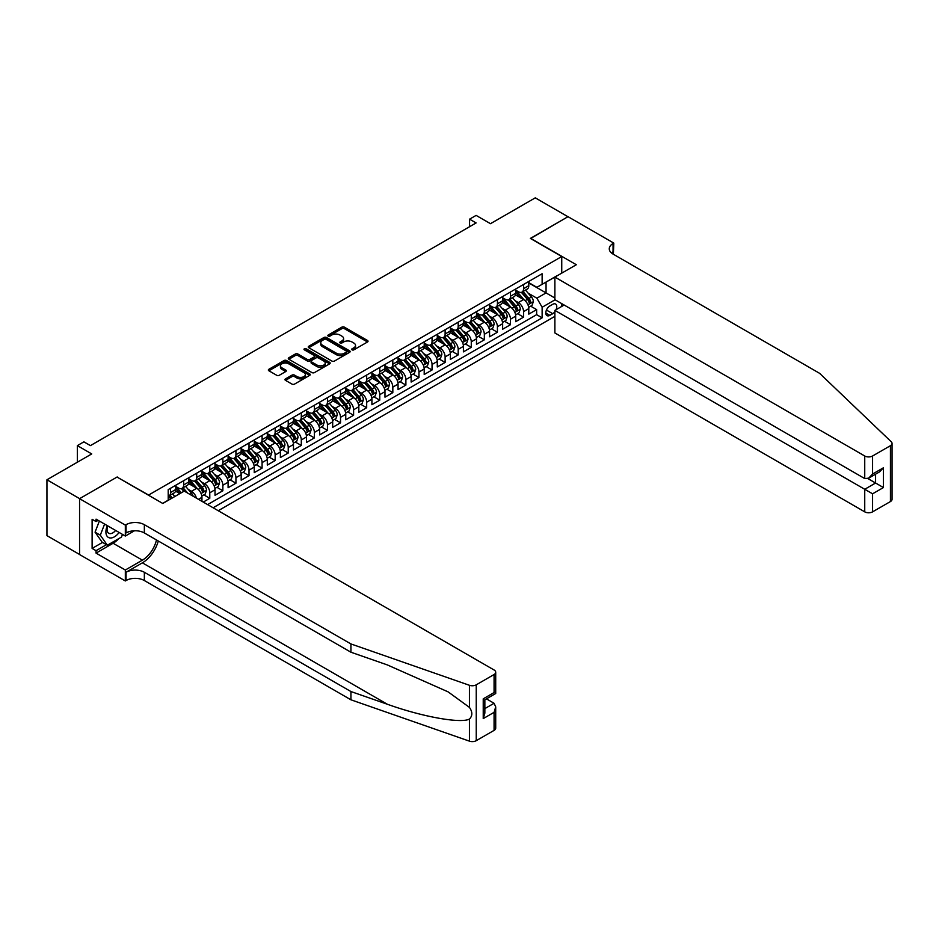 <?xml version="1.0" encoding="UTF-8"?>
<svg xmlns="http://www.w3.org/2000/svg" width="939" height="939" viewBox="0 0 939 939"><rect width="100%" height="100%" fill="white"/><g stroke="black" fill="none" stroke-linecap="round" stroke-linejoin="round"><path stroke-width="1.41" d="M352.066 349.848A1.268 0.728 0 0 0 353.862 349.848L367.501 341.984A1.819 1.045 0 0 0 368.029 341.233A1.819 1.045 0 0 0 367.501 340.493L344.402 327.159A1.819 1.045 0 0 0 341.831 327.159L328.204 335.035A1.268 0.728 0 0 0 330 336.068L331.76 335.047A5.81 3.357 0 0 1 339.977 335.047L341.902 336.162A5.81 3.357 0 0 1 343.604 338.533A5.81 3.357 0 0 1 341.902 340.904L340.141 341.925A1.268 0.728 0 0 0 341.937 342.958L343.697 341.937A5.81 3.357 0 0 1 351.914 341.937L353.839 343.052A5.81 3.357 0 0 1 355.541 345.423A5.81 3.357 0 0 1 353.839 347.794L352.066 348.815A1.268 0.728 0 0 0 352.066 349.848L352.066 348.815M285.503 378.875A1.819 1.045 0 0 0 284.963 379.614A1.819 1.045 0 0 0 285.503 380.354L291.982 384.098A1.819 1.045 0 0 0 294.541 384.098L309.694 375.354A1.819 1.045 0 0 0 310.222 374.614A1.819 1.045 0 0 0 309.694 373.875L286.595 360.541A1.819 1.045 0 0 0 284.024 360.541L268.883 369.285A1.819 1.045 0 0 0 268.354 370.025A1.819 1.045 0 0 0 268.883 370.764L276.712 375.283A1.819 1.045 0 0 0 279.27 375.283L285.761 371.539A1.819 1.045 0 0 0 286.289 370.799A1.819 1.045 0 0 0 285.761 370.06L281.876 367.818A4.859 2.805 0 0 1 280.456 365.834A4.859 2.805 0 0 1 283.449 363.252A4.859 2.805 0 0 1 288.743 363.851L303.943 372.63A4.859 2.805 0 0 1 305.363 374.614A4.859 2.805 0 0 1 302.37 377.208A4.859 2.805 0 0 1 297.076 376.598L294.541 375.131A1.819 1.045 0 0 0 291.982 375.131L285.503 378.875L285.503 380.354L291.982 376.645L291.982 375.131M117.222 477.165L148.597 495.053L561.745 256.535L530.359 238.412L567.954 216.721L535.265 197.847L490.487 223.693L476.108 215.395L469.57 219.174L476.108 222.942L90.426 445.614L83.888 441.846L77.35 445.614L77.35 462.223M117.222 476.942L79.639 498.644L46.95 479.77L91.729 453.924L77.35 445.614M331.89 361.057A1.819 1.045 0 0 0 334.46 361.057L349.601 352.313A1.819 1.045 0 0 0 350.13 351.573A1.819 1.045 0 0 0 349.601 350.834L326.502 337.5A1.819 1.045 0 0 0 323.932 337.5L308.79 346.245A1.819 1.045 0 0 0 308.262 346.984A1.819 1.045 0 0 0 308.79 347.723L331.89 361.057M304.87 350.13A1.268 0.728 0 0 1 306.161 350.306L329.624 363.851L314.506 372.583A1.819 1.045 0 0 1 311.936 372.583L288.836 359.238L288.836 357.759A1.819 1.045 0 0 0 288.308 358.498A1.819 1.045 0 0 0 288.836 359.238M288.836 357.759L295.315 354.015A1.819 1.045 0 0 1 297.886 354.015L307.253 359.426A1.819 1.045 0 0 0 309.823 359.426L314.119 356.949A1.819 1.045 0 0 0 314.647 356.21A1.819 1.045 0 0 0 314.119 355.458L304.365 349.836A1.268 0.728 0 0 1 306.161 348.792L329.648 362.348A1.819 1.045 0 0 1 330.176 363.1A1.819 1.045 0 0 1 329.648 363.839L329.648 362.348M79.569 554.468L46.95 535.629L46.95 479.77M203.247 502.083L209.784 498.304L203.833 494.865M201.275 481.836L204.561 483.738A7.395 4.272 60 0 1 209.784 492.799L215.019 489.771L215.019 495.287L222.86 490.757L216.909 487.318M214.35 474.289L217.637 476.19A7.395 4.272 60 0 1 222.86 485.24L228.095 482.223L228.095 487.74L235.935 483.209L229.985 479.77M227.426 466.742L230.701 468.643A7.395 4.272 60 0 1 235.935 477.693L241.17 474.676L241.17 480.193L249.011 475.662L243.06 472.223M240.501 459.194L243.776 461.096A7.395 4.272 60 0 1 249.011 470.146L254.234 467.129L254.234 472.646L262.087 468.115L256.136 464.676M253.577 451.647L256.852 453.537A7.395 4.272 60 0 1 262.087 462.598L267.31 459.582L267.31 465.087L275.162 460.568L269.211 457.129M266.641 444.1L269.927 445.99A7.395 4.272 60 0 1 275.162 455.051L280.385 452.035L280.385 457.539L288.238 453.009L282.287 449.581M279.716 436.553L283.003 438.443A7.395 4.272 60 0 1 288.238 447.504L293.461 444.487L293.461 449.992L301.302 445.462L295.362 442.034M292.792 429.006L296.078 430.895A7.395 4.272 60 0 1 301.302 439.957L306.537 436.94L306.537 442.445L314.377 437.914L308.426 434.487M305.868 421.458L309.154 423.348A7.395 4.272 60 0 1 314.377 432.409L319.612 429.393L319.612 434.898L327.453 430.367L321.502 426.94M318.943 413.911L322.23 415.801A7.395 4.272 60 0 1 327.453 424.862L332.688 421.846L332.688 427.351L340.528 422.82L334.577 419.393M332.019 406.352L335.293 408.254A7.395 4.272 60 0 1 340.528 417.315L345.763 414.287L345.763 419.803L353.604 415.273L347.653 411.834M345.094 398.805L348.369 400.707A7.395 4.272 60 0 1 353.604 409.768L358.827 406.74L358.827 412.256L366.68 407.726L360.729 404.286M358.17 391.258L361.445 393.159A7.395 4.272 60 0 1 366.68 402.209L371.903 399.192L371.903 404.709L379.755 400.178L373.804 396.739M371.234 383.711L374.52 385.612A7.395 4.272 60 0 1 379.755 394.662L384.978 391.645L384.978 397.162L392.831 392.631L386.88 389.192M384.309 376.163L387.596 378.065A7.395 4.272 60 0 1 392.831 387.114L398.054 384.098L398.054 389.615L405.894 385.084L399.955 381.645M397.385 368.616L400.671 370.506A7.395 4.272 60 0 1 405.894 379.567L411.129 376.551L411.129 382.056L418.97 377.537L413.019 374.098M410.46 361.069L413.747 362.959A7.395 4.272 60 0 1 418.97 372.02L424.205 369.004L424.205 374.508L432.046 369.978L426.095 366.55M423.536 353.522L426.822 355.412A7.395 4.272 60 0 1 432.046 364.473L437.281 361.456L437.281 366.961L445.121 362.431L439.17 359.003M436.612 345.975L439.886 347.864A7.395 4.272 60 0 1 445.121 356.926L450.356 353.909L450.356 359.414L458.197 354.883L452.246 351.456M449.687 338.427L452.962 340.317A7.395 4.272 60 0 1 458.197 349.378L463.42 346.362L463.42 351.867L471.272 347.336L465.321 343.909M462.763 330.88L466.037 332.77A7.395 4.272 60 0 1 471.272 341.831L476.496 338.815L476.496 344.32L484.348 339.789L478.397 336.362M475.827 323.321L479.113 325.223A7.395 4.272 60 0 1 484.348 334.284L489.571 331.256L489.571 336.772L497.424 332.242L491.473 328.803M488.902 315.774L492.189 317.675A7.395 4.272 60 0 1 497.424 326.737L502.647 323.709L502.647 329.225L510.487 324.694L504.548 321.255M501.978 308.227L505.264 310.128A7.395 4.272 60 0 1 510.487 319.178L515.722 316.161L515.722 321.678L523.563 317.147L523.563 311.631A7.395 4.272 -120 0 0 518.34 302.581L515.053 300.68M517.612 313.708L523.563 317.147M179.842 493.621L175.558 491.144M201.944 501.32L201.944 497.318A7.395 4.272 -120 0 0 196.709 488.268L188.633 483.597M196.404 498.128A7.395 4.272 60 0 0 191.486 491.285L188.199 489.383M215.019 489.771A7.395 4.272 -120 0 0 209.784 480.721L201.697 476.05M228.095 482.223A7.395 4.272 -120 0 0 222.86 473.174L214.773 468.502M241.17 474.676A7.395 4.272 -120 0 0 235.935 465.615L227.848 460.955M254.234 467.129A7.395 4.272 -120 0 0 249.011 458.068L240.924 453.408M267.31 459.582A7.395 4.272 -120 0 0 262.087 450.52L254 445.861M280.385 452.035A7.395 4.272 -120 0 0 275.162 442.973L267.075 438.302M293.461 444.487A7.395 4.272 -120 0 0 288.238 435.426L280.151 430.755M306.537 436.94A7.395 4.272 -120 0 0 301.302 427.879L293.226 423.207M319.612 429.393A7.395 4.272 -120 0 0 314.377 420.332L306.29 415.66M332.688 421.846A7.395 4.272 -120 0 0 327.453 412.784L319.366 408.113M345.763 414.287A7.395 4.272 -120 0 0 340.528 405.237L332.441 400.566M358.827 406.74A7.395 4.272 -120 0 0 353.604 397.69L345.517 393.018M371.903 399.192A7.395 4.272 -120 0 0 366.68 390.143L358.592 385.471M384.978 391.645A7.395 4.272 -120 0 0 379.755 382.584L371.668 377.924M398.054 384.098A7.395 4.272 -120 0 0 392.831 375.037L384.744 370.377M411.129 376.551A7.395 4.272 -120 0 0 405.894 367.489L397.819 362.83M424.205 369.004A7.395 4.272 -120 0 0 418.97 359.942L410.883 355.271M437.281 361.456A7.395 4.272 -120 0 0 432.046 352.395L423.959 347.723M450.356 353.909A7.395 4.272 -120 0 0 445.121 344.848L437.034 340.176M463.42 346.362A7.395 4.272 -120 0 0 458.197 337.301L450.11 332.629M476.496 338.815A7.395 4.272 -120 0 0 471.272 329.753L463.185 325.082M489.571 331.256A7.395 4.272 -120 0 0 484.348 322.206L476.261 317.535M502.647 323.709A7.395 4.272 -120 0 0 497.424 314.659L489.336 309.987M515.722 316.161A7.395 4.272 -120 0 0 510.487 307.112L502.412 302.44M556.064 309.706A5.728 3.31 120 0 0 555.583 304.025A5.728 3.31 120 0 0 552.719 304.318L549.843 305.973A5.728 3.31 120 0 0 546.099 311.02A5.728 3.31 120 0 0 546.979 315.621A5.728 3.31 120 0 0 549.843 315.34L552.719 313.673A5.728 3.31 120 0 0 554.879 311.713M218.224 510.722L554.879 316.349M561.745 256.535L561.745 273.143M561.745 303.637L561.745 306.431M213.118 507.776L542.132 317.828L542.132 307.253L536.897 298.203L528.129 293.132M162.658 503.398L168.21 500.194L168.21 489.618L542.132 273.742L542.132 284.306L556.51 276.16M555.078 299.787L542.132 307.253M175.793 486.449L178.41 487.963A7.395 4.272 60 0 0 182.107 488.327L187.342 485.31A7.395 4.272 -120 0 0 188.868 481.918L188.868 477.693M188.868 478.902L191.486 480.416A7.395 4.272 60 0 0 195.183 480.78L200.406 477.763A7.395 4.272 -120 0 0 201.944 474.371L201.944 470.146M201.944 471.355L204.561 472.869A7.395 4.272 60 0 0 208.258 473.233L213.482 470.216A7.395 4.272 -120 0 0 215.019 466.824L215.019 462.598M215.019 463.807L217.637 465.321A7.395 4.272 60 0 0 221.334 465.685L226.557 462.669A7.395 4.272 -120 0 0 228.095 459.277L228.095 455.051M228.095 456.26L230.701 457.774A7.395 4.272 60 0 0 234.41 458.138L239.633 455.122A7.395 4.272 -120 0 0 241.17 451.729L241.17 447.504M241.17 448.713L243.776 450.227A7.395 4.272 60 0 0 247.473 450.591L252.708 447.563A7.395 4.272 -120 0 0 254.234 444.182L254.234 439.957M254.234 441.166L256.852 442.668A7.395 4.272 60 0 0 260.549 443.044L265.784 440.015A7.395 4.272 -120 0 0 267.31 436.635L267.31 432.409M267.31 433.618L269.927 435.121A7.395 4.272 60 0 0 273.625 435.496L278.86 432.468A7.395 4.272 -120 0 0 280.385 429.088L280.385 424.862M280.385 426.071L283.003 427.574A7.395 4.272 60 0 0 286.7 427.938L291.935 424.921A7.395 4.272 -120 0 0 293.461 421.541L293.461 417.315M293.461 418.524L296.078 420.026A7.395 4.272 60 0 0 299.776 420.39L304.999 417.374A7.395 4.272 -120 0 0 306.537 413.993L306.537 409.768M306.537 410.965L309.154 412.479A7.395 4.272 60 0 0 312.851 412.843L318.075 409.827A7.395 4.272 -120 0 0 319.612 406.446L319.612 402.209M319.612 403.418L322.23 404.932A7.395 4.272 60 0 0 325.927 405.296L331.15 402.279A7.395 4.272 -120 0 0 332.688 398.887L332.688 394.662M332.688 395.871L335.293 397.385A7.395 4.272 60 0 0 339.002 397.749L344.226 394.732A7.395 4.272 -120 0 0 345.763 391.34L345.763 387.114M345.763 388.323L348.369 389.838A7.395 4.272 60 0 0 352.066 390.201L357.301 387.185A7.395 4.272 -120 0 0 358.827 383.793L358.827 379.567M358.827 380.776L361.445 382.29A7.395 4.272 60 0 0 365.142 382.654L370.377 379.638A7.395 4.272 -120 0 0 371.903 376.246L371.903 372.02M371.903 373.229L374.52 374.743A7.395 4.272 60 0 0 378.217 375.107L383.452 372.09A7.395 4.272 -120 0 0 384.978 368.698L384.978 364.473M384.978 365.682L387.596 367.196A7.395 4.272 60 0 0 391.293 367.56L396.528 364.532A7.395 4.272 -120 0 0 398.054 361.151L398.054 356.926M398.054 358.135L400.671 359.637A7.395 4.272 60 0 0 404.369 360.013L409.592 356.984A7.395 4.272 -120 0 0 411.129 353.604L411.129 349.378M411.129 350.587L413.747 352.09A7.395 4.272 60 0 0 417.444 352.465L422.667 349.437A7.395 4.272 -120 0 0 424.205 346.057L424.205 341.831M424.205 343.04L426.822 344.543A7.395 4.272 60 0 0 430.52 344.906L435.743 341.89A7.395 4.272 -120 0 0 437.281 338.51L437.281 334.284M437.281 335.493L439.886 336.995A7.395 4.272 60 0 0 443.595 337.359L448.819 334.343A7.395 4.272 -120 0 0 450.356 330.962L450.356 326.737M450.356 327.934L452.962 329.448A7.395 4.272 60 0 0 456.659 329.812L461.894 326.795A7.395 4.272 -120 0 0 463.42 323.415L463.42 319.178M463.42 320.387L466.037 321.901A7.395 4.272 60 0 0 469.735 322.265L474.97 319.248A7.395 4.272 -120 0 0 476.496 315.868L476.496 311.631M476.496 312.84L479.113 314.354A7.395 4.272 60 0 0 482.81 314.718L488.045 311.701A7.395 4.272 -120 0 0 489.571 308.309L489.571 304.083M489.571 305.292L492.189 306.807A7.395 4.272 60 0 0 495.886 307.17L501.121 304.154A7.395 4.272 -120 0 0 502.647 300.762L502.647 296.536M502.647 297.745L505.264 299.259A7.395 4.272 60 0 0 508.961 299.623L514.185 296.607A7.395 4.272 -120 0 0 515.722 293.214L515.722 288.989M207.636 504.607L536.639 314.659L536.639 309.6L528.798 314.131L528.798 308.614A7.395 4.272 -120 0 0 523.563 299.553L515.476 294.893M515.722 290.198L518.34 291.712A7.395 4.272 -120 0 0 522.037 292.076A7.395 4.272 -120 0 0 523.563 288.684L523.563 284.458M522.037 292.076L527.26 289.059A7.395 4.272 -120 0 0 528.798 285.667L528.798 281.442M170.569 488.268L170.569 492.494A7.395 4.272 60 0 1 169.032 495.874A7.395 4.272 60 0 1 168.21 496.179M169.032 495.874L174.267 492.858A7.395 4.272 -120 0 0 175.793 489.477L175.793 485.24M183.645 480.721L183.645 484.947A7.395 4.272 60 0 1 182.107 488.327M196.709 473.162L196.709 477.399A7.395 4.272 60 0 1 195.183 480.78M209.784 465.615L209.784 469.852A7.395 4.272 60 0 1 208.258 473.233M222.86 458.068L222.86 462.293A7.395 4.272 60 0 1 221.334 465.685M235.935 450.52L235.935 454.746A7.395 4.272 60 0 1 234.41 458.138M249.011 442.973L249.011 447.199A7.395 4.272 60 0 1 247.473 450.591M262.087 435.426L262.087 439.652A7.395 4.272 60 0 1 260.549 443.044M275.162 427.879L275.162 432.104A7.395 4.272 60 0 1 273.625 435.496M288.238 420.332L288.238 424.557A7.395 4.272 60 0 1 286.7 427.938M301.302 412.784L301.302 417.01A7.395 4.272 60 0 1 299.776 420.39M314.377 405.237L314.377 409.463A7.395 4.272 60 0 1 312.851 412.843M327.453 397.69L327.453 401.915A7.395 4.272 60 0 1 325.927 405.296M340.528 390.131L340.528 394.368A7.395 4.272 60 0 1 339.002 397.749M353.604 382.584L353.604 386.821A7.395 4.272 60 0 1 352.066 390.201M366.68 375.037L366.68 379.262A7.395 4.272 60 0 1 365.142 382.654M379.755 367.489L379.755 371.715A7.395 4.272 60 0 1 378.217 375.107M392.831 359.942L392.831 364.168A7.395 4.272 60 0 1 391.293 367.56M405.894 352.395L405.894 356.62A7.395 4.272 60 0 1 404.369 360.013M418.97 344.848L418.97 349.073A7.395 4.272 60 0 1 417.444 352.465M432.046 337.301L432.046 341.526A7.395 4.272 60 0 1 430.52 344.906M445.121 329.753L445.121 333.979A7.395 4.272 60 0 1 443.595 337.359M458.197 322.206L458.197 326.432A7.395 4.272 60 0 1 456.659 329.812M471.272 314.659L471.272 318.884A7.395 4.272 60 0 1 469.735 322.265M484.348 307.112L484.348 311.337A7.395 4.272 60 0 1 482.81 314.718M497.424 299.553L497.424 303.79A7.395 4.272 60 0 1 495.886 307.17M510.487 292.006L510.487 296.231A7.395 4.272 60 0 1 508.961 299.623M510.487 319.178L510.487 324.694M497.424 326.737L497.424 332.242M484.348 334.284L484.348 339.789M471.272 341.831L471.272 347.336M458.197 349.378L458.197 354.883M445.121 356.926L445.121 362.431M432.046 364.473L432.046 369.978M418.97 372.02L418.97 377.537M405.894 379.567L405.894 385.084M392.831 387.114L392.831 392.631M379.755 394.662L379.755 400.178M366.68 402.209L366.68 407.726M353.604 409.768L353.604 415.273M340.528 417.315L340.528 422.82M327.453 424.862L327.453 430.367M314.377 432.409L314.377 437.914M301.302 439.957L301.302 445.462M288.238 447.504L288.238 453.009M275.162 455.051L275.162 460.568M262.087 462.598L262.087 468.115M249.011 470.146L249.011 475.662M235.935 477.693L235.935 483.209M222.86 485.24L222.86 490.757M209.784 492.799L209.784 498.304M536.897 298.203L546.052 292.921L546.052 282.04L556.51 276.007M528.798 282.956L554.879 298.015M528.798 282.651L536.897 287.334L542.132 284.306M469.57 219.174L469.57 226.722M530.688 306.161L536.639 309.6M536.639 314.659L542.132 317.828M352.583 350.036L353.839 349.308A5.81 3.357 0 0 0 355.541 346.937L355.541 345.423M343.604 338.533L343.604 340.047A5.81 3.357 0 0 1 341.902 342.418L340.646 343.134M367.501 340.493L367.501 341.984L344.402 328.673A1.819 1.045 0 0 0 341.831 328.673L328.709 336.244M349.601 350.834L349.601 352.313L326.502 339.002A1.819 1.045 0 0 0 323.932 339.002L308.814 347.735L308.79 346.245M346.397 352.09A1.268 0.728 0 0 0 346.397 351.057L326.115 339.343A1.268 0.728 0 0 0 324.319 339.343L322.453 340.423A5.81 3.357 0 0 0 320.762 342.794A5.81 3.357 0 0 0 322.453 345.165L336.315 353.17A5.81 3.357 0 0 0 344.531 353.17L346.397 352.09L346.397 353.604A1.268 0.728 0 0 0 346.761 353.087L346.761 351.573M320.762 342.794L320.762 344.308A5.81 3.357 0 0 0 322.453 346.679L322.453 345.165M346.397 353.604L344.531 354.672A5.81 3.357 0 0 1 336.315 354.672L322.453 346.679M288.86 359.261L295.315 355.529L295.315 354.015M314.647 356.21L314.647 357.712A1.819 1.045 0 0 1 314.119 358.452L309.823 360.94A1.819 1.045 0 0 1 307.253 360.94L297.886 355.529A1.819 1.045 0 0 0 295.315 355.529M316.971 365.036A4.859 2.805 0 0 0 322.265 365.647A4.859 2.805 0 0 0 325.258 363.053A4.859 2.805 0 0 0 323.838 361.081L318.485 357.982A1.819 1.045 0 0 0 315.915 357.982L311.619 360.47A1.819 1.045 0 0 0 311.079 361.21A1.819 1.045 0 0 0 311.619 361.949L316.971 365.036L316.971 366.55A4.859 2.805 0 0 0 322.265 367.161A4.859 2.805 0 0 0 325.258 364.567L325.258 363.053M311.079 361.21L311.079 362.712A1.819 1.045 0 0 0 311.619 363.452L311.619 361.949M316.971 366.55L311.619 363.452M305.363 374.614L305.363 376.128A4.859 2.805 0 0 1 302.37 378.71A4.859 2.805 0 0 1 297.076 378.112L294.541 376.645A1.819 1.045 0 0 0 291.982 376.645M280.456 365.834L280.456 367.349A4.859 2.805 0 0 0 281.876 369.332L281.876 367.818M285.761 370.06L285.761 371.539L281.876 369.332M309.694 373.875L309.694 375.354L286.595 362.043A1.819 1.045 0 0 0 284.024 362.043L268.906 370.776L268.883 369.285M528.68 307.323L532.061 305.375L533.375 301.595A4.895 2.829 -120 0 0 531.462 296.994L525.488 290.081M524.291 300.034L517.213 291.829A14.144 8.169 -120 0 0 515.722 290.28M520.406 297.733L516.45 293.144A11.738 6.784 -120 0 0 515.722 292.358M521.368 292.334L527.413 299.33A4.895 2.829 60 0 1 529.162 302.71C529.889 303.696 530.418 303.391 530.723 301.806A4.895 2.829 -120 0 0 528.974 298.426L523.011 291.513M521.72 292.229L528.211 299.741A2.5 1.444 60 0 1 528.845 300.715L530.723 301.806M529.162 302.71L529.514 303.297M107.339 525.664A12.019 6.937 120 0 0 110.168 537.977A12.019 6.937 120 0 0 119.124 532.46M107.75 525.899A8.228 4.754 120 0 0 108.748 533.258A8.228 4.754 120 0 0 109.957 533.634A8.228 4.754 120 0 0 115.626 530.441M122.504 534.408L121.471 537.061L107.351 545.219L102.128 542.19L95.062 532.155L99.37 521.063M107.351 545.219L100.297 535.171L104.605 524.079M95.062 532.155L100.297 535.171M564.163 305.034L554.879 310.386L554.879 332.958L864.737 511.849L864.737 489.289L875.582 483.022L875.582 474.172M554.879 310.386L872.577 493.808L872.577 511.849L890.43 501.555L890.43 445.696A5.552 3.204 0 0 0 892.05 443.431A5.552 3.204 0 0 0 891.252 441.776L819.63 373.346L613.061 254.082A12.946 7.477 180 0 1 609.27 248.8A12.946 7.477 180 0 1 613.061 243.506L613.777 243.095L568.013 216.674L530.558 238.529M530.558 238.306L576.323 264.728L554.879 277.099L864.737 455.99A5.552 3.204 0 0 0 872.577 455.99L890.43 445.696M613.777 243.095L613.39 254.269M554.879 277.099L554.879 299.67L864.737 478.561L864.737 455.99M892.05 443.431L892.05 499.29A5.552 3.204 180 0 1 890.43 501.555M872.577 511.849A5.552 3.204 180 0 1 864.737 511.849M611.43 252.931A12.946 7.477 180 0 1 613.061 251.781L613.061 243.506M867.871 478.561L883.435 487.552L872.577 493.808M872.577 455.99L872.577 474.031L868.657 478.174L864.737 478.561M872.577 474.031L883.435 467.775L879.503 471.906L868.657 478.174M494.078 730.378L494.078 712.337L495.71 706.867L495.71 728.112A5.552 3.204 180 0 1 494.078 730.378L476.237 740.683A5.552 3.204 180 0 1 469.441 741.153L350.928 699.801L350.928 691.538L144.348 572.274A12.946 7.477 -0 0 0 126.049 572.274L142.388 562.837A24.085 13.909 120 0 0 158.304 541.005M350.928 691.538L387.267 704.215C421.998 716.739 460.803 723.746 469.441 719.063C472.599 715.847 472.599 711.95 469.441 707.384L448.126 691.879L387.267 664.894L350.928 652.218L144.348 532.953A12.946 7.477 -0 0 0 126.049 532.953L126.049 524.69L125.333 525.101L79.569 498.679L117.023 477.059L162.787 503.468L184.232 491.097L494.078 669.988A5.552 3.204 -0 0 1 495.71 672.254A5.552 3.204 -0 0 1 494.078 674.519L476.237 684.824L476.237 740.683M350.928 699.801L144.348 580.537A12.946 7.477 -0 0 0 126.049 580.537L125.333 580.959L79.569 554.538L79.569 498.679M350.928 652.218L350.928 643.943L144.348 524.69A12.946 7.477 -0 0 0 126.049 524.69M469.441 707.384L469.441 685.294L350.928 643.943M118.866 538.563A20.799 12.007 -60 0 1 113.103 543.258L96.048 553.106L96.048 550.688L106.436 544.69M98.137 520.347L96.048 521.556L92.116 519.29L92.116 548.423L96.048 550.688M96.048 521.556L96.048 519.138L125.333 536.04L125.333 525.101M125.333 580.959L125.333 570.008L142.388 560.16A20.799 12.007 120 0 0 156.473 539.948M96.048 553.106L125.333 570.008M486.425 698.851L494.078 703.276L495.71 706.867M134.465 530.77L125.333 536.04M469.441 685.294A5.552 3.204 -0 0 0 476.237 684.824M92.116 548.423L102.515 542.425M494.078 712.337L483.233 718.605L484.853 713.135L484.853 699.766L495.71 693.498L495.71 672.254M483.233 718.605L483.233 698.827C485.346 700.048 485.346 700.048 483.233 698.827L494.078 692.559C496.203 693.78 496.203 693.78 494.078 692.559L494.078 674.519M515.617 314.87L518.985 312.922L520.3 309.142A4.895 2.829 -120 0 0 518.387 304.541L512.412 297.628M511.215 307.581L504.137 299.377A14.144 8.169 -120 0 0 502.647 297.827M507.33 305.281L503.374 300.691A11.738 6.784 -120 0 0 502.647 299.905M508.292 299.893L514.337 306.889A4.895 2.829 60 0 1 516.086 310.257C516.814 311.243 517.342 310.938 517.647 309.354A4.895 2.829 -120 0 0 515.91 305.973L509.936 299.06M508.645 299.776L515.147 307.288A2.5 1.444 60 0 1 515.769 308.262L517.647 309.354M516.086 310.257L516.438 310.844M502.541 322.417L505.921 320.469L507.224 316.689A4.895 2.829 -120 0 0 505.311 312.088L499.337 305.175M498.139 315.128L491.062 306.936A14.144 8.169 -120 0 0 489.571 305.375M494.254 312.828L490.299 308.238A11.738 6.784 -120 0 0 489.571 307.452M495.217 307.44L501.262 314.436A4.895 2.829 60 0 1 503.011 317.805C503.75 318.791 504.266 318.485 504.583 316.901A4.895 2.829 -120 0 0 502.834 313.52L496.86 306.607M495.581 307.323L502.072 314.835A2.5 1.444 60 0 1 502.694 315.821L504.583 316.901M503.011 317.805L503.363 318.391M489.465 329.965L492.846 328.016L494.149 324.237A4.895 2.829 -120 0 0 492.236 319.636L486.273 312.722M485.076 322.676L477.986 314.483A14.144 8.169 -120 0 0 476.496 312.922M481.191 320.375L477.223 315.786A11.738 6.784 -120 0 0 476.496 314.999M482.141 314.988L488.186 321.983A4.895 2.829 60 0 1 489.935 325.352C490.674 326.338 491.191 326.044 491.508 324.448A4.895 2.829 -120 0 0 489.759 321.079L483.785 314.154M482.505 314.87L488.996 322.382A2.5 1.444 60 0 1 489.618 323.368L491.508 324.448M489.935 325.352L490.287 325.939M476.39 337.512L479.77 335.563L481.073 331.784A4.895 2.829 -120 0 0 479.172 327.183L473.197 320.269M472 330.235L464.911 322.03A14.144 8.169 -120 0 0 463.42 320.469M468.115 327.922L464.148 323.345A11.738 6.784 -120 0 0 463.42 322.547M469.077 322.535L475.111 329.53A4.895 2.829 60 0 1 476.859 332.899C477.599 333.885 478.115 333.591 478.432 331.995A4.895 2.829 -120 0 0 476.683 328.627L470.709 321.701M469.43 322.417L475.92 329.941A2.5 1.444 60 0 1 476.543 330.915L478.432 331.995M476.859 332.899L477.212 333.486M463.314 345.059L466.695 343.111L467.998 339.343A4.895 2.829 -120 0 0 466.096 334.742L460.122 327.817M458.925 337.782L451.835 329.577A14.144 8.169 -120 0 0 450.356 328.016M455.039 335.481L451.072 330.892A11.738 6.784 -120 0 0 450.356 330.094M456.002 330.082L462.035 337.078A4.895 2.829 60 0 1 463.784 340.446C464.523 341.432 465.051 341.139 465.357 339.542A4.895 2.829 -120 0 0 463.608 336.174L457.633 329.26M456.354 329.965L462.845 337.488A2.5 1.444 60 0 1 463.479 338.463L465.357 339.542M463.784 340.446L464.148 341.033M450.239 352.606L453.619 350.658L454.922 346.89A4.895 2.829 -120 0 0 453.021 342.289L447.046 335.364M445.849 345.329L438.759 337.124A14.144 8.169 -120 0 0 437.281 335.563M441.964 343.028L437.997 338.439A11.738 6.784 -120 0 0 437.281 337.653M442.926 337.629L448.971 344.625A4.895 2.829 60 0 1 450.708 348.005C451.448 348.991 451.976 348.686 452.281 347.09A4.895 2.829 -120 0 0 450.532 343.721L444.558 336.808M443.278 337.512L449.769 345.036A2.5 1.444 60 0 1 450.403 346.01L452.281 347.09M437.163 360.153L440.544 358.205L441.858 354.437A4.895 2.829 -120 0 0 439.945 349.836L433.971 342.923M432.773 352.876L425.684 344.672A14.144 8.169 -120 0 0 424.205 343.122M428.888 350.576L424.921 345.986A11.738 6.784 -120 0 0 424.205 345.2M429.851 345.176L435.896 352.172A4.895 2.829 60 0 1 437.633 355.552C438.372 356.538 438.9 356.233 439.206 354.637A4.895 2.829 -120 0 0 437.457 351.268L431.482 344.355M430.203 345.059L436.694 352.583A2.5 1.444 60 0 1 437.328 353.557L439.206 354.637M424.088 367.712L427.468 365.752L428.783 361.984A4.895 2.829 -120 0 0 426.869 357.383L420.895 350.47M419.698 360.423L412.62 352.219A14.144 8.169 -120 0 0 411.129 350.67M415.813 358.123L411.857 353.534A11.738 6.784 -120 0 0 411.129 352.747M416.775 352.724L422.82 359.719A4.895 2.829 60 0 1 424.569 363.1C425.297 364.086 425.825 363.78 426.13 362.196A4.895 2.829 -120 0 0 424.381 358.815L418.418 351.902M417.127 352.606L423.618 360.13A2.5 1.444 60 0 1 424.252 361.104L426.13 362.196M411.024 375.26L414.392 373.299L415.707 369.532A4.895 2.829 -120 0 0 413.794 364.931L407.819 358.017M406.622 367.971L399.544 359.766A14.144 8.169 -120 0 0 398.054 358.217M402.737 365.67L398.782 361.081A11.738 6.784 -120 0 0 398.054 360.294M403.7 360.271L409.744 367.266A4.895 2.829 60 0 1 411.493 370.647C412.221 371.633 412.749 371.328 413.054 369.743A4.895 2.829 -120 0 0 411.317 366.363L405.343 359.449M404.052 360.165L410.554 367.677A2.5 1.444 60 0 1 411.176 368.651L413.054 369.743M397.948 382.807L401.329 380.858L402.631 377.079A4.895 2.829 -120 0 0 400.718 372.478L394.744 365.564M393.547 375.518L386.469 367.313A14.144 8.169 -120 0 0 384.978 365.764M389.662 373.217L385.706 368.628A11.738 6.784 -120 0 0 384.978 367.842M390.624 367.818L396.669 374.814A4.895 2.829 60 0 1 398.418 378.194C399.157 379.18 399.674 378.875 399.991 377.29A4.895 2.829 -120 0 0 398.242 373.91L392.267 366.996M390.988 367.712L397.479 375.224A2.5 1.444 60 0 1 398.101 376.199L399.991 377.29M384.873 390.354L388.253 388.406L389.556 384.626A4.895 2.829 -120 0 0 387.643 380.025L381.68 373.112M380.483 383.065L373.393 374.861A14.144 8.169 -120 0 0 371.903 373.311M376.598 380.764L372.63 376.175A11.738 6.784 -120 0 0 371.903 375.389M377.548 375.365L383.593 382.361A4.895 2.829 60 0 1 385.342 385.741C386.082 386.727 386.598 386.422 386.915 384.837A4.895 2.829 -120 0 0 385.166 381.457L379.192 374.544M377.912 375.26L384.403 382.772A2.5 1.444 60 0 1 385.025 383.746L386.915 384.837M385.342 385.741L385.694 386.328M371.797 397.901L375.177 395.953L376.48 392.173A4.895 2.829 -120 0 0 374.579 387.572L368.604 380.659M367.407 390.612L360.318 382.408A14.144 8.169 -120 0 0 358.827 380.858M363.522 388.312L359.555 383.722A11.738 6.784 -120 0 0 358.827 382.936M364.485 382.924L370.518 389.92A4.895 2.829 60 0 1 372.267 393.288C373.006 394.274 373.522 393.969 373.839 392.385A4.895 2.829 -120 0 0 372.09 389.004L366.116 382.091M364.837 382.807L371.328 390.319A2.5 1.444 60 0 1 371.961 391.293L373.839 392.385M372.267 393.288L372.619 393.875M358.721 405.448L362.102 403.5L363.405 399.721A4.895 2.829 -120 0 0 361.503 395.119L355.529 388.206M354.332 398.159L347.242 389.967A14.144 8.169 -120 0 0 345.763 388.406M350.447 395.859L346.479 391.27A11.738 6.784 -120 0 0 345.763 390.483M351.409 390.471L357.442 397.467A4.895 2.829 60 0 1 359.191 400.836C359.93 401.822 360.459 401.516 360.764 399.932A4.895 2.829 -120 0 0 359.015 396.551L353.041 389.638M351.761 390.354L358.252 397.866A2.5 1.444 60 0 1 358.886 398.84L360.764 399.932M359.191 400.836L359.555 401.423M345.646 412.996L349.026 411.047L350.329 407.268A4.895 2.829 -120 0 0 348.428 402.667L342.453 395.753M341.256 405.707L334.167 397.514A14.144 8.169 -120 0 0 332.688 395.953M337.371 403.406L333.404 398.817A11.738 6.784 -120 0 0 332.688 398.03M338.333 398.019L344.378 405.014A4.895 2.829 60 0 1 346.115 408.383C346.855 409.369 347.383 409.075 347.688 407.479A4.895 2.829 -120 0 0 345.939 404.11L339.965 397.185M338.686 397.901L345.176 405.413A2.5 1.444 60 0 1 345.81 406.399L347.688 407.479M346.115 408.383L346.479 408.97M332.57 420.543L335.951 418.594L337.265 414.815A4.895 2.829 -120 0 0 335.352 410.214L329.378 403.301M328.181 413.266L321.103 405.061A14.144 8.169 -120 0 0 319.612 403.5M324.295 410.953L320.328 406.376A11.738 6.784 -120 0 0 319.612 405.578M325.258 405.566L331.303 412.561A4.895 2.829 60 0 1 333.04 415.93C333.779 416.916 334.307 416.623 334.613 415.026A4.895 2.829 -120 0 0 332.864 411.658L326.889 404.732M325.61 405.448L332.101 412.96A2.5 1.444 60 0 1 332.735 413.946L334.613 415.026M333.04 415.93L333.404 416.517M319.495 428.09L322.875 426.142L324.19 422.362A4.895 2.829 -120 0 0 322.277 417.773L316.302 410.848M315.105 420.813L308.027 412.608A14.144 8.169 -120 0 0 306.537 411.047M311.22 418.512L307.264 413.923A11.738 6.784 -120 0 0 306.537 413.125M312.182 413.113L318.227 420.109A4.895 2.829 60 0 1 319.976 423.477C320.704 424.463 321.232 424.17 321.537 422.573A4.895 2.829 -120 0 0 319.788 419.205L313.826 412.28M312.534 412.996L319.025 420.519A2.5 1.444 60 0 1 319.659 421.494L321.537 422.573M319.976 423.477L320.328 424.064M306.431 435.637L309.8 433.689L311.114 429.921A4.895 2.829 -120 0 0 309.201 425.32L303.227 418.395M302.029 428.36L294.952 420.156A14.144 8.169 -120 0 0 293.461 418.594M298.144 426.06L294.189 421.47A11.738 6.784 -120 0 0 293.461 420.684M299.107 420.66L305.152 427.656A4.895 2.829 60 0 1 306.9 431.036C307.628 432.01 308.156 431.717 308.462 430.121A4.895 2.829 -120 0 0 306.724 426.752L300.75 419.839M299.459 420.543L305.961 428.067A2.5 1.444 60 0 1 306.584 429.041L308.462 430.121M293.355 443.185L296.736 441.236L298.039 437.468A4.895 2.829 -120 0 0 296.125 432.867L290.151 425.942M288.954 435.907L281.876 427.703A14.144 8.169 -120 0 0 280.385 426.153M285.069 433.607L281.113 429.017A11.738 6.784 -120 0 0 280.385 428.231M286.031 428.207L292.076 435.203A4.895 2.829 60 0 1 293.825 438.583C294.564 439.569 295.081 439.264 295.398 437.668A4.895 2.829 -120 0 0 293.649 434.299L287.674 427.386M286.395 428.09L292.886 435.614A2.5 1.444 60 0 1 293.508 436.588L295.398 437.668M280.28 450.743L283.66 448.783L284.963 445.016A4.895 2.829 -120 0 0 283.05 440.414L277.087 433.501M275.89 443.454L268.8 435.25A14.144 8.169 -120 0 0 267.31 433.701M272.005 441.154L268.038 436.565A11.738 6.784 -120 0 0 267.31 435.778M272.956 435.755L279 442.75A4.895 2.829 60 0 1 280.749 446.131C281.489 447.117 282.005 446.811 282.322 445.227A4.895 2.829 -120 0 0 280.573 441.846L274.599 434.933M273.319 435.637L279.81 443.161A2.5 1.444 60 0 1 280.432 444.135L282.322 445.227M267.204 458.291L270.585 456.331L271.887 452.563A4.895 2.829 -120 0 0 269.986 447.962L264.012 441.048M262.814 451.002L255.725 442.797A14.144 8.169 -120 0 0 254.234 441.248M258.929 448.701L254.962 444.112A11.738 6.784 -120 0 0 254.234 443.325M259.892 443.302L265.925 450.297A4.895 2.829 60 0 1 267.674 453.678C268.413 454.664 268.93 454.359 269.247 452.774A4.895 2.829 -120 0 0 267.498 449.394L261.523 442.48M260.244 443.196L266.735 450.708A2.5 1.444 60 0 1 267.369 451.682L269.247 452.774M254.129 465.838L257.509 463.889L258.812 460.11A4.895 2.829 -120 0 0 256.91 455.509L250.936 448.596M249.739 458.549L242.649 450.344A14.144 8.169 -120 0 0 241.17 448.795M245.854 456.248L241.886 451.659A11.738 6.784 -120 0 0 241.17 450.873M246.816 450.849L252.849 457.845A4.895 2.829 60 0 1 254.598 461.225C255.338 462.211 255.866 461.906 256.171 460.321A4.895 2.829 -120 0 0 254.422 456.941L248.448 450.027M247.168 450.743L253.659 458.255A2.5 1.444 60 0 1 254.293 459.23L256.171 460.321M241.053 473.385L244.433 471.437L245.736 467.657A4.895 2.829 -120 0 0 243.835 463.056L237.86 456.143M236.663 466.096L229.574 457.892A14.144 8.169 -120 0 0 228.095 456.342M232.778 463.796L228.811 459.206A11.738 6.784 -120 0 0 228.095 458.42M233.741 458.396L239.785 465.392A4.895 2.829 60 0 1 241.523 468.772C242.262 469.758 242.79 469.453 243.095 467.868A4.895 2.829 -120 0 0 241.346 464.488L235.372 457.575M234.093 458.291L240.584 465.803A2.5 1.444 60 0 1 241.217 466.777L243.095 467.868M227.977 480.932L231.358 478.984L232.672 475.204A4.895 2.829 -120 0 0 230.759 470.603L224.785 463.69M223.588 473.643L216.51 465.439A14.144 8.169 -120 0 0 215.019 463.889M219.703 471.343L215.735 466.753A11.738 6.784 -120 0 0 215.019 465.967M220.665 465.955L226.71 472.951A4.895 2.829 60 0 1 228.459 476.319C229.186 477.305 229.715 477 230.02 475.416A4.895 2.829 -120 0 0 228.271 472.035L222.297 465.122M221.017 465.838L227.508 473.35A2.5 1.444 60 0 1 228.142 474.324L230.02 475.416M228.459 476.319L228.811 476.906M214.902 488.48L218.282 486.531L219.597 482.752A4.895 2.829 -120 0 0 217.684 478.151L211.709 471.237M210.512 481.191L203.434 472.998A14.144 8.169 -120 0 0 201.944 471.437M206.627 478.89L202.671 474.301A11.738 6.784 -120 0 0 201.944 473.514M207.589 473.502L213.634 480.498A4.895 2.829 60 0 1 215.383 483.867C216.111 484.853 216.639 484.547 216.944 482.963A4.895 2.829 -120 0 0 215.195 479.583L209.233 472.669M207.942 473.385L214.432 480.897A2.5 1.444 60 0 1 215.066 481.871L216.944 482.963M215.383 483.867L215.735 484.454M201.838 496.027L205.207 494.078L206.521 490.299A4.895 2.829 -120 0 0 204.608 485.698L198.634 478.784M197.436 488.738L190.359 480.545A14.144 8.169 -120 0 0 188.868 478.984M193.551 486.437L189.596 481.848A11.738 6.784 -120 0 0 188.868 481.061M194.514 481.05L200.559 488.045A4.895 2.829 60 0 1 202.308 491.414C203.035 492.4 203.563 492.095 203.869 490.51A4.895 2.829 -120 0 0 202.131 487.141L196.157 480.216M194.866 480.932L201.369 488.444A2.5 1.444 60 0 1 201.991 489.43L203.869 490.51M202.308 491.414L202.66 492.001M193.188 496.273A4.895 2.829 -120 0 0 191.533 493.245L185.558 486.332M181.321 492.775L177.283 488.092A14.144 8.169 -120 0 0 175.793 486.531M180.065 493.503L176.52 489.407A11.738 6.784 -120 0 0 175.793 488.609M187.671 493.081L183.082 487.764M181.802 488.48L184.114 491.156M181.438 488.597L183.809 491.332M174.783 496.543L172.494 493.879M172.307 497.975L170.006 495.311M168.727 496.027L171.039 498.715M168.363 496.144L170.734 498.879M191.486 491.285L196.709 488.268M204.561 483.738L209.784 480.721M217.637 476.19L222.86 473.174M230.701 468.643L235.935 465.615M243.776 461.096L249.011 458.068M256.852 453.537L262.087 450.52M269.927 445.99L275.162 442.973M283.003 438.443L288.238 435.426M296.078 430.895L301.302 427.879M309.154 423.348L314.377 420.332M322.23 415.801L327.453 412.784M335.293 408.254L340.528 405.237M348.369 400.707L353.604 397.69M361.445 393.159L366.68 390.143M374.52 385.612L379.755 382.584M387.596 378.065L392.831 375.037M400.671 370.506L405.894 367.489M413.747 362.959L418.97 359.942M426.822 355.412L432.046 352.395M439.886 347.864L445.121 344.848M452.962 340.317L458.197 337.301M466.037 332.77L471.272 329.753M479.113 325.223L484.348 322.206M492.189 317.675L497.424 314.659M505.264 310.128L510.487 307.112M518.34 302.581L523.563 299.553M523.563 288.684L528.798 285.667M170.569 492.494L175.793 489.477M183.645 484.947L188.868 481.918M196.709 477.399L201.944 474.371M209.784 469.852L215.019 466.824M222.86 462.293L228.095 459.277M235.935 454.746L241.17 451.729M249.011 447.199L254.234 444.182M262.087 439.652L267.31 436.635M275.162 432.104L280.385 429.088M288.238 424.557L293.461 421.541M301.302 417.01L306.537 413.993M314.377 409.463L319.612 406.446M327.453 401.915L332.688 398.887M340.528 394.368L345.763 391.34M353.604 386.821L358.827 383.793M366.68 379.262L371.903 376.246M379.755 371.715L384.978 368.698M392.831 364.168L398.054 361.151M405.894 356.62L411.129 353.604M418.97 349.073L424.205 346.057M432.046 341.526L437.281 338.51M445.121 333.979L450.356 330.962M458.197 326.432L463.42 323.415M471.272 318.884L476.496 315.868M484.348 311.337L489.571 308.309M497.424 303.79L502.647 300.762M510.487 296.231L515.722 293.214M523.563 311.631L528.798 308.614M198.481 499.325L201.944 497.318M546.451 310.058L552.719 313.673M545.794 312.992L549.843 315.34M353.839 349.308L353.839 347.794M340.141 342.958L340.141 341.925M341.902 342.418L341.902 340.904M328.204 336.068L328.204 335.035M341.831 328.673L341.831 327.159M344.402 328.673L344.402 327.159M323.932 339.002L323.932 337.5M326.502 339.002L326.502 337.5M336.315 354.672L336.315 353.17M344.531 354.672L344.531 353.17M297.886 355.529L297.886 354.015M307.253 360.94L307.253 359.426M309.823 360.94L309.823 359.426M314.119 358.452L314.119 356.949M306.161 350.306L306.161 348.792M294.541 376.645L294.541 375.131M297.076 378.112L297.076 376.598M284.024 362.043L284.024 360.541M286.595 362.043L286.595 360.541M527.941 304.811L533.34 301.689M517.213 291.829L517.882 291.442M528.974 298.426L531.462 296.994M525.077 300.68L527.413 299.33M883.435 467.775L883.435 487.552M387.267 704.215L142.388 562.837M144.348 532.953L144.348 524.69M144.348 572.274L144.348 580.537M469.441 741.153L469.441 719.063M126.049 572.274L126.049 580.537M113.103 543.258L142.388 560.16M484.853 708.605L494.078 703.276M514.865 312.358L520.265 309.236M504.137 299.377L504.806 298.989M515.91 305.973L518.387 304.541M512.001 308.238L514.337 306.889M501.79 319.906L507.189 316.783M491.062 306.936L491.731 306.537M502.834 313.52L505.311 312.088M498.926 315.786L501.262 314.436M488.714 327.453L494.114 324.331M477.986 314.483L478.655 314.096M489.759 321.079L492.236 319.636M485.85 323.333L488.186 321.983M475.639 335L481.038 331.878M464.911 322.03L465.58 321.643M476.683 328.627L479.172 327.183M472.775 330.88L475.111 329.53M462.563 342.547L467.974 339.437M451.835 329.577L452.516 329.19M463.608 336.174L466.096 334.742M459.699 338.427L462.035 337.078M449.499 350.094L454.899 346.984M438.759 337.124L439.44 336.737M450.532 343.721L453.021 342.289M446.624 345.975L448.971 344.625M436.424 357.642L441.823 354.531M425.684 344.672L426.365 344.284M437.457 351.268L439.945 349.836M433.56 353.522L435.896 352.172M423.348 365.189L428.747 362.078M412.62 352.219L413.289 351.832M424.381 358.815L426.869 357.383M420.484 361.069L422.82 359.719M410.273 372.748L415.672 369.626M399.544 359.766L400.214 359.379M411.317 366.363L413.794 364.931M407.409 368.616L409.744 367.266M397.197 380.295L402.596 377.173M386.469 367.313L387.138 366.926M398.242 373.91L400.718 372.478M394.333 376.163L396.669 374.814M384.121 387.842L389.521 384.72M373.393 374.861L374.062 374.473M385.166 381.457L387.643 380.025M381.257 383.711L383.593 382.361M371.046 395.389L376.445 392.267M360.318 382.408L360.987 382.02M372.09 389.004L374.579 387.572M368.182 391.258L370.518 389.92M357.97 402.937L363.381 399.814M347.242 389.967L347.923 389.568M359.015 396.551L361.503 395.119M355.106 398.817L357.442 397.467M344.906 410.484L350.306 407.362M334.167 397.514L334.847 397.127M345.939 404.11L348.428 402.667M342.031 406.364L344.378 405.014M331.831 418.031L337.23 414.909M321.103 405.061L321.772 404.674M332.864 411.658L335.352 410.214M328.967 413.911L331.303 412.561M318.755 425.578L324.155 422.468M308.027 412.608L308.696 412.221M319.788 419.205L322.277 417.773M315.891 421.458L318.227 420.109M305.68 433.125L311.079 430.015M294.952 420.156L295.621 419.768M306.724 426.752L309.201 425.32M302.816 429.006L305.152 427.656M292.604 440.673L298.003 437.562M281.876 427.703L282.545 427.315M293.649 434.299L296.125 432.867M289.74 436.553L292.076 435.203M279.529 448.22L284.928 445.109M268.8 435.25L269.47 434.863M280.573 441.846L283.05 440.414M276.665 444.1L279 442.75M266.453 455.779L271.852 452.657M255.725 442.797L256.406 442.41M267.498 449.394L269.986 447.962M263.589 451.647L265.925 450.297M253.377 463.326L258.788 460.204M242.649 450.344L243.33 449.957M254.422 456.941L256.91 455.509M250.513 459.194L252.849 457.845M240.314 470.873L245.713 467.751M229.574 457.892L230.255 457.504M241.346 464.488L243.835 463.056M237.438 466.742L239.785 465.392M227.238 478.421L232.637 475.298M216.51 465.439L217.179 465.051M228.271 472.035L230.759 470.603M224.374 474.289L226.71 472.951M214.162 485.968L219.562 482.846M203.434 472.998L204.103 472.599M215.195 479.583L217.684 478.151M211.298 481.848L213.634 480.498M201.087 493.515L206.486 490.393M190.359 480.545L191.028 480.146M202.131 487.141L204.608 485.698M198.223 489.395L200.559 488.045M177.283 488.092L177.952 487.705M189.748 494.278L191.533 493.245"/></g></svg>
